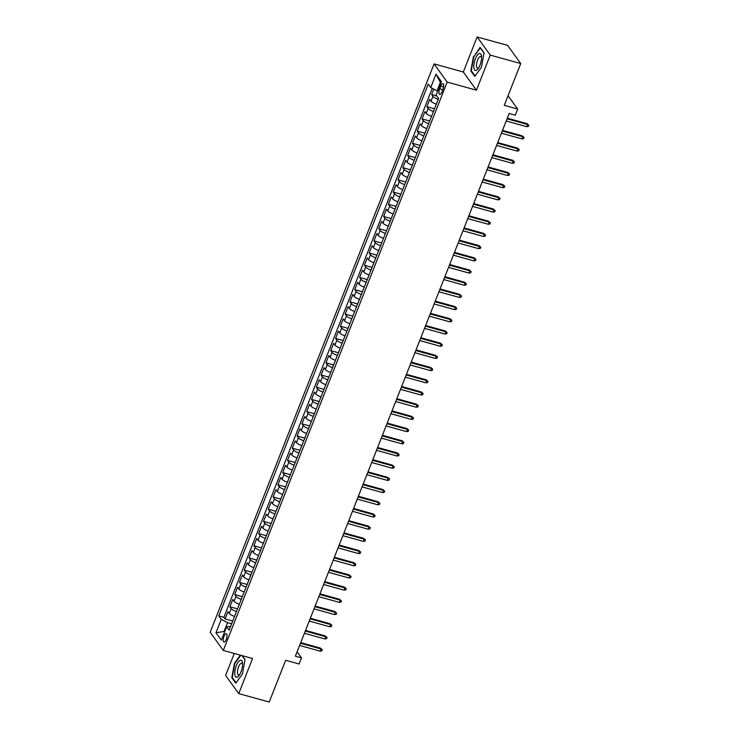 <?xml version="1.0" encoding="UTF-8"?>
<svg xmlns="http://www.w3.org/2000/svg" width="739" height="739" viewBox="0 0 739 739"><rect width="100%" height="100%" fill="white"/><g stroke="black" fill="none" stroke-linecap="round" stroke-linejoin="round"><path stroke-width="1.11" d="M226.254 639.447A4.342 1.58 -74.5 0 0 226.282 633.692A4.342 1.58 -74.5 0 0 223.982 636.307A4.342 1.58 -74.5 0 0 223.963 642.062A4.342 1.58 -74.5 0 0 226.254 639.447M234.272 653.47L225.617 675.437L238.743 693.607L269.218 702.05L285.67 660.278L299.083 663.991L301.484 657.895L297.106 651.835M434.061 63.905L210.172 632.27L223.298 650.431L447.178 82.075L434.061 63.905L463.316 72.016L476.443 90.176L490.253 55.111L477.126 36.95L463.316 72.016M477.126 36.95L507.601 45.393L520.727 63.563L504.275 105.335L517.679 109.049L508.053 95.728M490.253 55.111L520.727 63.563M433.765 89.16L431.659 94.5L436.758 95.913M436.333 104.181A5.432 1.413 -158.5 0 1 431.031 101.169L429.738 99.377L426.856 106.693L434.514 108.818M431.53 116.374A5.432 1.413 21.5 0 1 426.227 113.363L424.934 111.571L422.052 118.896L429.701 121.011M426.726 128.568A5.432 1.413 21.5 0 1 421.424 125.565L420.131 123.773L417.249 131.089L424.897 133.214M421.923 140.77A5.432 1.413 21.5 0 1 416.62 137.759L415.327 135.967L412.445 143.283L420.094 145.407M417.119 152.964A5.432 1.413 21.5 0 1 411.817 149.952L410.524 148.16L407.642 155.486L415.29 157.601M412.316 165.157A5.432 1.413 21.5 0 1 407.013 162.155L405.711 160.363L402.829 167.679L410.487 169.804M407.512 177.36A5.432 1.413 21.5 0 1 402.21 174.349L400.907 172.556L398.025 179.873L405.683 181.997M402.709 189.553A5.432 1.413 21.5 0 1 397.397 186.542L396.104 184.75L393.222 192.075L400.88 194.191M397.905 201.747A5.432 1.413 21.5 0 1 392.594 198.745L391.3 196.953L388.418 204.269L396.076 206.384M393.102 213.95A5.432 1.413 21.5 0 1 387.79 210.938L386.497 209.146L383.615 216.462L391.273 218.587M388.289 226.143A5.432 1.413 21.5 0 1 382.987 223.132L381.693 221.34L378.811 228.665L386.469 230.78M383.486 238.337A5.432 1.413 21.5 0 1 378.183 235.335L376.89 233.542L374.008 240.859L381.666 242.974M378.682 250.539A5.432 1.413 21.5 0 1 373.38 247.528L372.087 245.736L369.204 253.052L376.853 255.177M373.879 262.733A5.432 1.413 21.5 0 1 368.576 259.722L367.283 257.929L364.401 265.255L372.05 267.37M369.075 274.926A5.432 1.413 21.5 0 1 363.773 271.924L362.479 270.132L359.597 277.448L367.246 279.564M364.272 287.129A5.432 1.413 21.5 0 1 358.969 284.118L357.676 282.326L354.794 289.642L362.443 291.766M359.468 299.323A5.432 1.413 21.5 0 1 354.166 296.311L352.863 294.519L349.981 301.845L357.639 303.96M354.665 311.516A5.432 1.413 21.5 0 1 349.362 308.514L348.06 306.722L345.178 314.038L352.836 316.153M349.861 323.719A5.432 1.413 21.5 0 1 344.55 320.708L343.256 318.915L340.374 326.232L348.032 328.356M345.058 335.912A5.432 1.413 21.5 0 1 339.746 332.901L338.453 331.109L335.571 338.434L343.229 340.55M340.245 348.106A5.432 1.413 21.5 0 1 334.943 345.104L333.649 343.312L330.767 350.628L338.425 352.743M335.441 360.309A5.432 1.413 21.5 0 1 330.139 357.297L328.846 355.505L325.964 362.821L333.622 364.946M330.638 372.502A5.432 1.413 21.5 0 1 325.336 369.491L324.042 367.699L321.16 375.015L328.818 377.139M325.834 384.696A5.432 1.413 21.5 0 1 320.532 381.693L319.239 379.901L316.357 387.218L324.005 389.333M321.031 396.898A5.432 1.413 21.5 0 1 315.729 393.887L314.435 392.095L311.553 399.411L319.202 401.536M316.227 409.092A5.432 1.413 21.5 0 1 310.925 406.081L309.632 404.288L306.75 411.605L314.398 413.729M311.424 421.285A5.432 1.413 21.5 0 1 306.122 418.283L304.828 416.491L301.937 423.807L309.595 425.923M306.62 433.488A5.432 1.413 21.5 0 1 301.318 430.477L300.016 428.685L297.133 436.001L304.791 438.125M301.817 445.682A5.432 1.413 21.5 0 1 296.515 442.67L295.212 440.878L292.33 448.194L299.988 450.319M297.013 457.875A5.432 1.413 21.5 0 1 291.702 454.873L290.409 453.081L287.526 460.397L295.184 462.512M292.21 470.078A5.432 1.413 21.5 0 1 286.898 467.066L285.605 465.274L282.723 472.591L290.381 474.715M287.397 482.271A5.432 1.413 21.5 0 1 282.095 479.26L280.802 477.468L277.919 484.784L285.577 486.909M282.594 494.465A5.432 1.413 21.5 0 1 277.291 491.463L275.998 489.671L273.116 496.987L280.774 499.102M277.79 506.668A5.432 1.413 21.5 0 1 272.488 503.656L271.195 501.864L268.312 509.18L275.97 511.305M272.987 518.861A5.432 1.413 21.5 0 1 267.684 515.85L266.391 514.058L263.509 521.374L271.158 523.498M268.183 531.055A5.432 1.413 21.5 0 1 262.881 528.052L261.588 526.26L258.705 533.576L266.354 535.692M263.38 543.257A5.432 1.413 21.5 0 1 258.077 540.246L256.784 538.454L253.902 545.77L261.551 547.895M258.576 555.451A5.432 1.413 21.5 0 1 253.274 552.439L251.981 550.647L249.089 557.963L256.747 560.088M253.773 567.644A5.432 1.413 21.5 0 1 248.47 564.642L247.168 562.85L244.286 570.166L251.944 572.282M248.969 579.847A5.432 1.413 21.5 0 1 243.667 576.836L242.364 575.044L239.482 582.36L247.14 584.484M244.166 592.041A5.432 1.413 21.5 0 1 238.854 589.029L237.561 587.237L234.679 594.553L242.337 596.678M239.362 604.234A5.432 1.413 21.5 0 1 234.051 601.232L232.757 599.44L229.875 606.756L237.533 608.871M517.679 109.049L515.277 115.145L509.18 113.455L295.388 656.204L301.484 657.895M440.749 86.167L439.687 88.846A4.212 1.524 -74.5 0 0 439.668 94.426A4.212 1.524 -74.5 0 0 441.885 91.895L442.947 89.216A4.212 1.524 -74.5 0 0 442.966 83.636A4.212 1.524 -74.5 0 0 440.749 86.167L443.576 86.953M230.66 626.33L226.642 626.783L229.118 630.219L438.596 98.453L436.112 95.017L441.395 81.604L436.001 74.14L430.717 87.553L428.232 84.117L218.762 615.883L221.247 619.328L227.538 622.635L224.176 631.18L224.656 631.827M226.642 626.783L221.358 640.205L215.964 632.741L221.247 619.328M438.255 99.303A5.432 1.413 -158.5 0 1 432.952 96.292L431.659 94.5M432.241 88.357L223.88 617.305L225.072 618.949L232.73 621.074M234.549 616.437A5.432 1.413 21.5 0 1 229.247 613.425L227.954 611.633L225.072 618.949M236.48 611.559A5.432 1.413 -158.5 0 1 231.168 608.548L229.875 606.756M241.283 599.357A5.432 1.413 -158.5 0 1 235.972 596.345L234.679 594.553M246.087 587.163A5.432 1.413 -158.5 0 1 240.775 584.152L239.482 582.36M250.891 574.97A5.432 1.413 -158.5 0 1 245.588 571.958L244.286 570.166M255.694 562.767A5.432 1.413 -158.5 0 1 250.392 559.756L249.089 557.963M260.498 550.573A5.432 1.413 -158.5 0 1 255.195 547.562L253.902 545.77M265.301 538.38A5.432 1.413 -158.5 0 1 259.999 535.369L258.705 533.576M270.104 526.177A5.432 1.413 -158.5 0 1 264.802 523.166L263.509 521.374M274.908 513.984A5.432 1.413 -158.5 0 1 269.606 510.972L268.312 509.18M279.712 501.79A5.432 1.413 -158.5 0 1 274.409 498.779L273.116 496.987M284.515 489.587A5.432 1.413 -158.5 0 1 279.213 486.576L277.919 484.784M289.328 477.394A5.432 1.413 -158.5 0 1 284.016 474.383L282.723 472.591M294.131 465.2A5.432 1.413 -158.5 0 1 288.82 462.189L287.526 460.397M298.935 452.998A5.432 1.413 -158.5 0 1 293.623 449.986L292.33 448.194M303.738 440.804A5.432 1.413 -158.5 0 1 298.436 437.793L297.133 436.001M308.542 428.611A5.432 1.413 -158.5 0 1 303.239 425.599L301.937 423.807M313.345 416.408A5.432 1.413 -158.5 0 1 308.043 413.397L306.75 411.605M318.149 404.215A5.432 1.413 -158.5 0 1 312.846 401.203L311.553 399.411M322.952 392.021A5.432 1.413 -158.5 0 1 317.65 389.01L316.357 387.218M327.756 379.818A5.432 1.413 -158.5 0 1 322.453 376.807L321.16 375.015M332.559 367.625A5.432 1.413 -158.5 0 1 327.257 364.613L325.964 362.821M337.363 355.431A5.432 1.413 -158.5 0 1 332.06 352.42L330.767 350.628M342.175 343.229A5.432 1.413 -158.5 0 1 336.864 340.217L335.571 338.434M346.979 331.035A5.432 1.413 -158.5 0 1 341.667 328.024L340.374 326.232M351.782 318.842A5.432 1.413 -158.5 0 1 346.48 315.83L345.178 314.038M356.586 306.639A5.432 1.413 -158.5 0 1 351.284 303.627L349.981 301.845M361.389 294.445A5.432 1.413 -158.5 0 1 356.087 291.434L354.794 289.642M366.193 282.252A5.432 1.413 -158.5 0 1 360.891 279.24L359.597 277.448M370.996 270.049A5.432 1.413 -158.5 0 1 365.694 267.038L364.401 265.255M375.8 257.856A5.432 1.413 -158.5 0 1 370.498 254.844L369.204 253.052M380.603 245.662A5.432 1.413 -158.5 0 1 375.301 242.651L374.008 240.859M385.407 233.459A5.432 1.413 -158.5 0 1 380.105 230.457L378.811 228.665M390.21 221.266A5.432 1.413 -158.5 0 1 384.908 218.254L383.615 216.462M395.023 209.072A5.432 1.413 -158.5 0 1 389.712 206.061L388.418 204.269M399.827 196.87A5.432 1.413 -158.5 0 1 394.515 193.867L393.222 192.075M404.63 184.676A5.432 1.413 -158.5 0 1 399.328 181.665L398.025 179.873M409.434 172.483A5.432 1.413 -158.5 0 1 404.131 169.471L402.829 167.679M414.237 160.28A5.432 1.413 -158.5 0 1 408.935 157.278L407.642 155.486M419.041 148.086A5.432 1.413 -158.5 0 1 413.738 145.075L412.445 143.283M423.844 135.893A5.432 1.413 -158.5 0 1 418.542 132.881L417.249 131.089M428.648 123.69A5.432 1.413 -158.5 0 1 423.345 120.688L422.052 118.896M433.451 111.497A5.432 1.413 -158.5 0 1 428.149 108.485L426.856 106.693M440.85 82.99L440.379 82.334L437.008 90.869L430.717 87.553M437.673 91.054L437.008 90.869M476.443 90.176L447.178 82.075M238.743 693.607L252.553 658.541L223.298 650.431M224.841 631.355L215.964 632.741M231.658 623.781L227.538 622.635M223.88 617.305L218.762 615.883M440.379 82.334L436.001 74.14M473.487 56.413L470.826 70.926L474.78 76.394L481.394 67.36L484.054 52.857L480.101 47.379L473.939 56.543M240.36 655.16L234.475 663.197L231.815 677.7L235.769 683.169L242.383 674.134L245.043 659.631L242.17 655.659M471.584 71.129L470.826 70.926M232.573 677.912L231.815 677.7M507.074 118.822L527.572 124.503L526.935 123.616L528.828 125.233L527.572 124.503L526.713 126.692L506.206 121.011M526.935 123.616L507.324 118.185M528.828 125.233L528.348 126.452L526.713 126.692M479.99 65.143A8.822 3.205 -74.5 0 0 481.505 56.256A8.822 3.205 -74.5 0 0 475.38 58.76A8.822 3.205 -74.5 0 0 474.059 68.727A8.822 3.205 -74.5 0 0 478.031 68.81A8.822 3.205 -74.5 0 0 479.99 65.143M481.569 57.559A6.041 2.189 -74.5 0 0 480.738 56.534A6.041 2.189 -74.5 0 0 477.551 60.173A6.041 2.189 -74.5 0 0 477.514 68.173A6.041 2.189 -74.5 0 0 478.752 67.72M475.085 75.978L471.279 70.713L473.856 56.654L480.267 47.906L484.008 53.088M242.531 663.465A8.822 3.205 -74.5 0 0 242.494 663.031A8.822 3.205 -74.5 0 0 238.106 662.181A8.822 3.205 -74.5 0 0 234.817 674.005A8.822 3.205 -74.5 0 0 239.011 675.594A8.822 3.205 -74.5 0 0 242.531 663.465M242.549 664.343A6.041 2.189 -74.5 0 0 241.727 663.317A6.041 2.189 -74.5 0 0 238.799 666.31A6.041 2.189 -74.5 0 0 237.468 672.739A6.041 2.189 -74.5 0 0 238.503 674.956A6.041 2.189 -74.5 0 0 239.732 674.504M236.074 682.753L232.258 677.487L234.836 663.437L240.803 655.281M241.902 655.585L244.997 659.872M502.271 131.015L522.769 136.697L522.131 135.81L524.025 137.426L522.769 136.697L521.91 138.895L501.402 133.214M522.131 135.81L502.52 130.378M524.025 137.426L523.545 138.646L521.91 138.895M497.467 143.209L517.965 148.89L517.328 148.012L519.221 149.62L517.965 148.89L517.106 151.089L496.599 145.407M517.328 148.012L497.716 142.572M519.221 149.62L518.741 150.839L517.106 151.089M492.664 155.412L513.162 161.093L512.524 160.206L514.418 161.823L513.162 161.093L512.303 163.282L491.795 157.601M512.524 160.206L492.913 154.774M514.418 161.823L513.938 163.042L512.303 163.282M487.86 167.605L508.358 173.286L507.721 172.399L509.605 174.016L508.358 173.286L507.49 175.485L486.992 169.804M507.721 172.399L488.109 166.968M509.605 174.016L509.125 175.235L507.49 175.485M483.047 179.799L503.555 185.48L502.917 184.602L504.802 186.21L503.555 185.48L502.686 187.678L482.188 181.997M502.917 184.602L483.306 179.161M504.802 186.21L504.321 187.429L502.686 187.678M478.244 192.001L498.751 197.683L498.114 196.796L499.998 198.412L498.751 197.683L497.883 199.872L477.385 194.191M498.114 196.796L478.502 191.364M499.998 198.412L499.518 199.632L497.883 199.872M473.44 204.195L493.948 209.876L493.31 208.989L495.195 210.606L493.948 209.876L493.079 212.075L472.581 206.393M493.31 208.989L473.69 203.558M495.195 210.606L494.714 211.825L493.079 212.075M468.637 216.388L489.144 222.07L488.507 221.192L490.391 222.799L489.144 222.07L488.276 224.268L467.778 218.587M488.507 221.192L468.886 215.751M490.391 222.799L489.911 224.019L488.276 224.268M463.833 228.591L484.341 234.272L483.694 233.385L485.588 235.002L484.341 234.272L483.472 236.462L462.965 230.78M483.694 233.385L464.083 227.954M485.588 235.002L485.107 236.221L483.472 236.462M459.03 240.785L479.528 246.466L478.89 245.579L480.784 247.196L479.528 246.466L478.669 248.664L458.162 242.983M478.89 245.579L459.279 240.147M480.784 247.196L480.304 248.415L478.669 248.664M454.226 252.978L474.724 258.659L474.087 257.782L475.981 259.389L474.724 258.659L473.865 260.858L453.358 255.177M474.087 257.782L454.476 252.341M475.981 259.389L475.5 260.608L473.865 260.858M449.423 265.181L469.921 270.862L469.283 269.975L471.177 271.592L469.921 270.862L469.062 273.051L448.555 267.37M469.283 269.975L449.672 264.544M471.177 271.592L470.697 272.811L469.062 273.051M444.619 277.374L465.117 283.055L464.48 282.169L466.374 283.785L465.117 283.055L464.258 285.254L443.751 279.573M464.48 282.169L444.869 276.737M466.374 283.785L465.893 285.005L464.258 285.254M439.816 289.568L460.314 295.249L459.676 294.371L461.57 295.979L460.314 295.249L459.446 297.447L438.948 291.766M459.676 294.371L440.065 288.931M461.57 295.979L461.081 297.198L459.446 297.447M435.012 301.771L455.51 307.452L454.873 306.565L456.757 308.181L455.51 307.452L454.642 309.641L434.144 303.96M454.873 306.565L435.262 301.133M456.757 308.181L456.277 309.401L454.642 309.641M430.2 313.964L450.707 319.645L450.069 318.758L451.954 320.375L450.707 319.645L449.839 321.844L429.341 316.163M450.069 318.758L430.458 313.327M451.954 320.375L451.474 321.594L449.839 321.844M425.396 326.158L445.903 331.839L445.266 330.961L447.15 332.568L445.903 331.839L445.035 334.037L424.537 328.356M445.266 330.961L425.646 325.52M447.15 332.568L446.67 333.788L445.035 334.037M420.593 338.36L441.1 344.041L440.462 343.155L442.347 344.771L441.1 344.041L440.232 346.231L419.734 340.55M440.462 343.155L420.842 337.723M442.347 344.771L441.867 345.991L440.232 346.231M415.789 350.554L436.296 356.235L435.659 355.348L437.543 356.965L436.296 356.235L435.428 358.433L414.93 352.752M435.659 355.348L416.039 349.916M437.543 356.965L437.063 358.184L435.428 358.433M410.986 362.747L431.493 368.428L430.846 367.551L432.74 369.158L431.493 368.428L430.625 370.627L410.117 364.946M430.846 367.551L411.235 362.11M432.74 369.158L432.26 370.378L430.625 370.627M406.182 374.95L426.68 380.631L426.043 379.744L427.936 381.361L426.68 380.631L425.821 382.82L405.314 377.139M426.043 379.744L406.432 374.313M427.936 381.361L427.456 382.58L425.821 382.82M401.379 387.144L421.877 392.825L421.239 391.938L423.133 393.554L421.877 392.825L421.018 395.023L400.51 389.342M421.239 391.938L401.628 386.506M423.133 393.554L422.653 394.774L421.018 395.023M396.575 399.337L417.073 405.018L416.436 404.141L418.329 405.748L417.073 405.018L416.214 407.217L395.707 401.536M416.436 404.141L396.825 398.7M418.329 405.748L417.849 406.967L416.214 407.217M391.772 411.54L412.27 417.221L411.632 416.334L413.526 417.951L412.27 417.221L411.411 419.41L390.903 413.729M411.632 416.334L392.021 410.902M413.526 417.951L413.046 419.17L411.411 419.41M386.968 423.733L407.466 429.414L406.829 428.528L408.713 430.144L407.466 429.414L406.598 431.613L386.1 425.923M406.829 428.528L387.218 423.096M408.713 430.144L408.233 431.364L406.598 431.613M382.155 435.927L402.663 441.608L402.025 440.73L403.91 442.338L402.663 441.608L401.794 443.806L381.296 438.125M402.025 440.73L382.414 435.289M403.91 442.338L403.429 443.557L401.794 443.806M377.352 448.13L397.859 453.811L397.222 452.924L399.106 454.54L397.859 453.811L396.991 456L376.493 450.319M397.222 452.924L377.611 447.492M399.106 454.54L398.626 455.76L396.991 456M372.548 460.323L393.056 466.004L392.418 465.117L394.303 466.734L393.056 466.004L392.187 468.203L371.689 462.512M392.418 465.117L372.798 459.686M394.303 466.734L393.822 467.953L392.187 468.203M367.745 472.517L388.252 478.198L387.615 477.32L389.499 478.927L388.252 478.198L387.384 480.396L366.886 474.715M387.615 477.32L367.994 471.879M389.499 478.927L389.019 480.147L387.384 480.396M362.941 484.71L383.449 490.4L382.811 489.514L384.696 491.13L383.449 490.4L382.58 492.59L362.073 486.909M382.811 489.514L363.191 484.082M384.696 491.13L384.215 492.35L382.58 492.59M358.138 496.913L378.645 502.594L377.998 501.707L379.892 503.324L378.645 502.594L377.777 504.792L357.27 499.102M377.998 501.707L358.387 496.275M379.892 503.324L379.412 504.543L377.777 504.792M353.334 509.106L373.832 514.787L373.195 513.91L375.089 515.517L373.832 514.787L372.973 516.986L352.466 511.305M373.195 513.91L353.584 508.469M375.089 515.517L374.608 516.737L372.973 516.986M348.531 521.3L369.029 526.99L368.392 526.103L370.285 527.72L369.029 526.99L368.17 529.179L347.663 523.498M368.392 526.103L348.78 520.672M370.285 527.72L369.805 528.939L368.17 529.179M343.727 533.503L364.225 539.184L363.588 538.297L365.482 539.913L364.225 539.184L363.366 541.382L342.859 535.692M363.588 538.297L343.977 532.865M365.482 539.913L365.001 541.133L363.366 541.382M338.924 545.696L359.422 551.377L358.784 550.5L360.678 552.107L359.422 551.377L358.563 553.576L338.056 547.895M358.784 550.5L339.173 545.059M360.678 552.107L360.198 553.326L358.563 553.576M334.12 557.89L354.618 563.58L353.981 562.693L355.865 564.31L354.618 563.58L353.75 565.769L333.252 560.088M353.981 562.693L334.37 557.261M355.865 564.31L355.385 565.529L353.75 565.769M329.308 570.092L349.815 575.773L349.178 574.887L351.062 576.503L349.815 575.773L348.947 577.972L328.449 572.282M349.178 574.887L329.566 569.455M351.062 576.503L350.582 577.722L348.947 577.972M324.504 582.286L345.011 587.967L344.374 587.089L346.258 588.697L345.011 587.967L344.143 590.165L323.645 584.484M344.374 587.089L324.763 581.648M346.258 588.697L345.778 589.916L344.143 590.165M319.701 594.479L340.208 600.17L339.57 599.283L341.455 600.899L340.208 600.17L339.34 602.359L318.842 596.678M339.57 599.283L319.95 593.842M341.455 600.899L340.975 602.119L339.34 602.359M314.897 606.682L335.404 612.363L334.767 611.476L336.651 613.093L335.404 612.363L334.536 614.562L314.038 608.871M334.767 611.476L315.147 606.045M336.651 613.093L336.171 614.312L334.536 614.562M310.094 618.876L330.601 624.557L329.954 623.679L331.848 625.286L330.601 624.557L329.733 626.755L309.225 621.074M329.954 623.679L310.343 618.238M331.848 625.286L331.368 626.506L329.733 626.755M305.29 631.069L325.797 636.759L325.151 635.873L327.044 637.489L325.797 636.759L324.929 638.949L304.422 633.268M325.151 635.873L305.54 630.432M327.044 637.489L326.564 638.708L324.929 638.949M300.487 643.272L320.985 648.953L320.347 648.066L322.241 649.683L320.985 648.953L320.126 651.151L299.618 645.461M320.347 648.066L300.736 642.634M322.241 649.683L321.761 650.902L320.126 651.151M431.031 101.169L432.952 96.292M229.247 613.425L231.168 608.548M234.051 601.232L235.972 596.345M238.854 589.029L240.775 584.152M243.667 576.836L245.588 571.958M248.47 564.642L250.392 559.756M253.274 552.439L255.195 547.562M258.077 540.246L259.999 535.369M262.881 528.052L264.802 523.166M267.684 515.85L269.606 510.972M272.488 503.656L274.409 498.779M277.291 491.463L279.213 486.576M282.095 479.26L284.016 474.383M286.898 467.066L288.82 462.189M291.702 454.873L293.623 449.986M296.515 442.67L298.436 437.793M301.318 430.477L303.239 425.599M306.122 418.283L308.043 413.397M310.925 406.081L312.846 401.203M315.729 393.887L317.65 389.01M320.532 381.693L322.453 376.807M325.336 369.491L327.257 364.613M330.139 357.297L332.06 352.42M334.943 345.104L336.864 340.217M339.746 332.901L341.667 328.024M344.55 320.708L346.48 315.83M349.362 308.514L351.284 303.627M354.166 296.311L356.087 291.434M358.969 284.118L360.891 279.24M363.773 271.924L365.694 267.038M368.576 259.722L370.498 254.844M373.38 247.528L375.301 242.651M378.183 235.335L380.105 230.457M382.987 223.132L384.908 218.254M387.79 210.938L389.712 206.061M392.594 198.745L394.515 193.867M397.397 186.542L399.328 181.665M402.21 174.349L404.131 169.471M407.013 162.155L408.935 157.278M411.817 149.952L413.738 145.075M416.62 137.759L418.542 132.881M421.424 125.565L423.345 120.688M426.227 113.363L428.149 108.485M442.753 89.696L439.687 88.846"/></g></svg>
